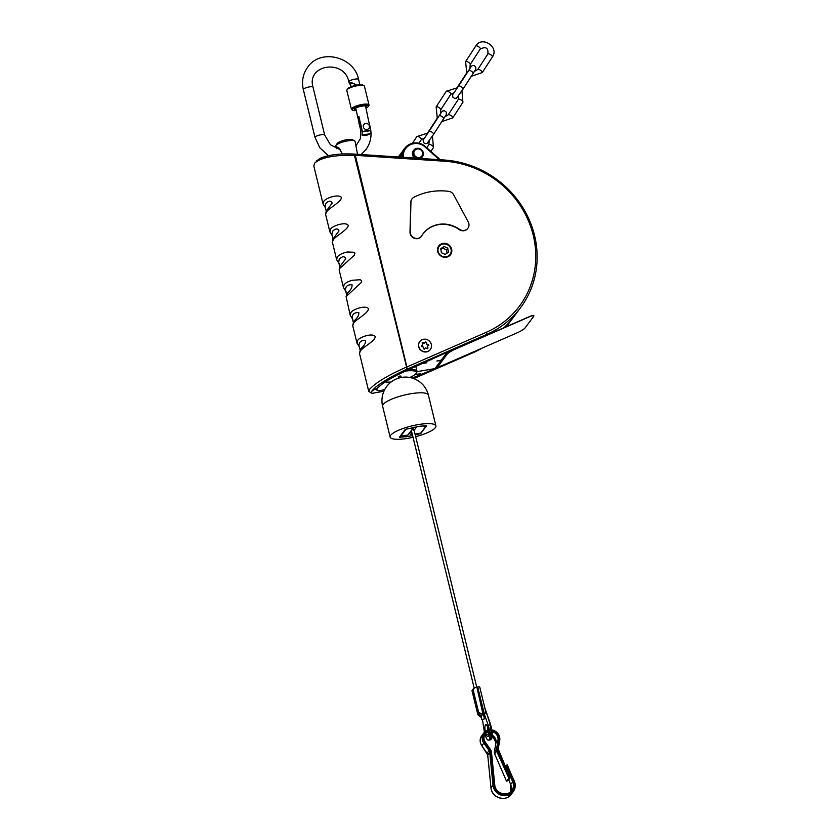 <?xml version="1.0" encoding="UTF-8"?>
<svg xmlns="http://www.w3.org/2000/svg" width="840" height="840" viewBox="0 0 840 840"><rect width="100%" height="100%" fill="white"/><g stroke="black" fill="none" stroke-linecap="round" stroke-linejoin="round"><path stroke-width="1.26" d="M356.16 109.998A6.163 1.491 -13.7 0 1 354.417 109.41A6.163 1.491 -13.7 0 1 355.058 108.476A6.163 1.491 -13.7 0 1 361.631 106.176A6.163 1.491 -13.7 0 1 366.387 106.491A6.163 1.491 -13.7 0 1 365.788 107.394M356.286 110.617A8.159 1.964 -13.7 0 1 352.842 110.292A8.159 1.964 -13.7 0 1 359.94 106.04A8.159 1.964 -13.7 0 1 368.193 106.554A8.159 1.964 -13.7 0 1 367.479 107.247A8.159 1.964 -13.7 0 1 365.946 108.129M368.193 106.554L368.855 105.546A9.062 2.184 166.3 0 0 369.002 104.948A9.062 2.184 166.3 0 0 359.678 104.969A9.062 2.184 166.3 0 0 351.393 109.242A9.062 2.184 166.3 0 0 351.792 109.704L352.842 110.292M351.393 109.242L346.815 90.447A9.062 2.184 -13.7 0 1 346.962 89.849A9.062 2.184 -13.7 0 1 355.1 86.173A9.062 2.184 -13.7 0 1 364.014 85.691A9.062 2.184 -13.7 0 1 364.413 86.153L369.002 104.948M364.014 85.691L362.964 85.103A8.159 1.964 166.3 0 0 354.942 85.533A8.159 1.964 166.3 0 0 347.613 88.841L346.962 89.849M351.078 86.74L350.501 84.084C350.574 82.814 352.422 83.045 356.044 84.767L356.171 85.26M359.037 122.777L357.966 117.831A4.987 1.239 -12.3 0 1 357.819 117.621L357.819 117.621A4.987 1.239 -12.3 0 1 358.943 116.508L360.297 122.714M369.18 123.144L370.734 130.673A4.987 1.239 167.7 0 0 367.143 130.536A4.987 1.239 167.7 0 0 362.45 131.88L360.476 122.85L359.016 123.312L360.56 129.633A4.987 1.197 166.3 0 1 361.557 128.583L360.139 121.999M368.97 122.388L367.416 115.28A4.987 1.239 -12.3 0 1 367.553 115.489A4.987 1.239 -12.3 0 1 367.51 115.742M360.843 131.019L360.36 128.825M370.734 130.673L367.721 131.114A2.72 0.672 -12.3 0 0 365.463 131.439L362.45 131.88M357.966 117.831L359.195 117.653M350.731 85.176L349.241 83.202L351.215 82.488L356.149 84.63M369.002 122.409L370.146 127.113A28.539 26.586 -143.3 0 1 370.933 133.56L366.975 135.146L361.967 135.093A19.488 18.154 36.7 0 0 361.557 128.583M361.967 135.093L370.933 133.56M339.791 266.774L338.678 262.206L339.245 259.151C342.384 256.158 344.558 256.011 345.755 258.699L339.791 266.742L339.15 269.955L343.434 287.511L344.127 284.739C345.471 282.965 348.106 281.484 352.034 280.298L360.224 279.731L361.736 280.991L361.526 282.272L346.112 296.625L350.217 315.315L350.899 312.543C352.989 309.151 366.019 304.794 368.519 308.794C368.183 313.435 355.751 319.431 353.535 323.358L352.716 325.574L356.99 343.119L357.683 340.347C359.772 336.956 372.792 332.608 375.291 336.609C374.966 341.25 362.534 347.235 360.318 351.173L359.489 353.378L368.77 391.461L369.6 389.256C375.974 382.494 388.29 375.102 406.57 367.059L354.144 154.109M339.245 263.781L336.651 259.707L337.344 256.925C339.308 254.636 342.647 252.987 347.382 251.99L354.218 252.263L354.963 253.186L354.26 255.266L339.339 268.81M354.963 155.337C334.593 154.791 321.101 157.416 314.506 163.233L320.187 158.309L316.323 161.081M314.506 163.233L313.824 166.016M438.344 366.188A7.245 1.239 -26.9 0 1 438.281 366.114A7.245 1.239 -26.9 0 1 438.449 365.579L442.669 359.877A7.245 6.752 -143.3 0 1 441.105 360.35L436.916 361.064A5.429 1.312 -13.7 0 0 437.073 360.854L441.263 360.139A7.245 6.752 36.7 0 0 442.827 359.667L448.98 351.425L405.237 371.228C391.503 377.506 382.263 383.166 377.506 388.185L372.246 390.485L375.921 386.946L372.089 390.673L371.501 392.889L372.078 393.362L368.781 391.461M359.583 347.204L356.99 343.119M352.8 319.389L350.217 315.315M344.915 289.842L343.434 287.511M336.651 259.707L332.377 242.151L333.207 239.946C335.58 235.946 348.317 229.53 348.18 225.383C346.395 221.592 333.113 225.257 330.561 229.121L329.879 231.893L332.462 235.977M329.879 231.893L325.594 214.347L326.424 212.132C328.797 208.142 341.544 201.716 341.397 197.568C339.623 193.788 326.34 197.453 323.788 201.316L323.096 204.089L325.689 208.163M372.078 393.362L383.911 391.219M354.039 154.077C339.791 153.395 328.514 154.802 320.187 158.309M375.931 386.946C383.639 380.971 393.844 375.133 406.539 369.421L406.57 367.059M333.018 238.97L331.894 234.402L332.462 231.347C335.601 228.354 337.774 228.207 338.971 230.895L333.018 238.928L332.556 241.007M326.235 211.166L325.122 206.588L325.689 203.532C328.829 200.55 330.992 200.393 332.199 203.091L326.235 211.124L325.784 213.203M360.129 350.196L359.016 345.629C358.974 342.006 361.158 340.242 365.579 340.316C365.852 342.983 364.34 345.713 361.022 348.506L359.667 352.233M353.346 322.392L352.233 317.825C352.191 314.202 354.385 312.438 358.796 312.512C359.079 315.168 357.556 317.898 354.249 320.691L352.894 324.429M346.574 294.588L345.461 290.01C345.419 286.398 347.603 284.623 352.023 284.707C352.296 287.364 350.784 290.094 347.466 292.887L346.112 296.625M371.501 392.889L372.089 390.673M442.827 359.667L447.111 353.966A7.245 1.239 -26.9 0 1 454.976 349.104L485.835 335.632L486.759 334.394A95.141 88.641 36.7 0 0 520.558 307.681A95.141 88.641 36.7 0 0 526.565 214.19A95.141 88.641 36.7 0 0 444.255 160.02L354.491 154.098L355.31 155.327L444.644 161.228A93.324 86.951 -143.3 0 1 533.211 235.2A93.324 86.951 -143.3 0 1 486.339 332.272L406.906 366.954L406.938 369.243L486.759 334.394L486.339 332.272M406.896 369.296L406.581 368.004M406.906 366.954L355.31 155.327M354.617 154.833L354.491 154.098M419.717 341.628A6.615 6.163 36.7 0 0 426.468 351.907A6.615 6.163 36.7 0 0 430.322 349.534M451.637 249.113A7.34 6.835 -143.3 0 1 440.591 255.78A7.34 6.835 -143.3 0 1 445.988 243.506A7.34 6.835 -143.3 0 1 451.637 249.113M467.796 228.386A6.342 5.912 -143.3 0 1 459.218 229.572A27.185 25.326 36.7 0 0 422.982 233.919M421.376 236.303A6.342 5.912 -143.3 0 1 410.004 232.092L410.739 202.356A6.342 5.912 -143.3 0 1 411.947 198.996M423.57 339.245A6.615 6.163 -143.3 0 1 430.385 349.44A6.615 6.163 -143.3 0 1 421.407 350.427A6.615 6.163 -143.3 0 1 423.57 339.245M422.173 342.972L422.919 342.405L422.142 342.804L422.772 344.757M422.919 342.405L424.043 343.381L425.45 342.31L426.405 342.647L426.468 343.885L428.568 345.471M424.715 343.266L424.158 343.119M424.83 343.004L425.45 342.31M426.405 342.647L425.639 341.943M426.594 342.279L426.468 343.885M426.941 344.411L426.668 343.655M427.14 344.169L428.201 344.61M427.507 346.08L428.799 345.345L428.536 344.4M427.403 346.657L427.98 347.939L427.476 348.631M425.387 347.918L427.613 348.631L427.98 347.939M425.344 347.97L424.095 349.219M421.218 346.28L421.407 345.608L421.638 346.574L423.034 346.794L423.57 348.684L424.536 349.031M421.407 345.608L422.583 344.946M425.187 348.065L424.452 349.031M427.182 346.815L427.707 347.97M422.919 342.741L424.043 343.381M421.459 345.765L422.531 345.167M504 327.705A95.141 88.641 36.7 0 0 513.817 316.722L520.558 307.681M513.744 316.827A95.141 88.641 -143.3 0 1 513.66 316.932A95.141 88.641 -143.3 0 1 504.126 327.653M513.66 316.932L506.93 325.973A95.141 88.641 -143.3 0 1 506.415 326.644M481.981 348.191A95.141 88.641 -143.3 0 1 473.13 352.685L413.784 378.588M417.018 371.647L434.952 368.592A7.245 6.752 -143.3 0 0 436.527 368.13L412.167 378.053M384.762 389.466C379.869 390.947 377.213 391.104 376.793 389.949L377.349 388.395L372.089 390.695M414.887 374.651L420.294 373.727L420.672 374.294M533.82 315.745A7.245 1.239 153.1 0 0 533.788 315.661A7.245 1.239 153.1 0 0 528.906 316.827L485.835 335.632M525.053 327.968A7.245 1.239 -26.9 0 1 517.178 332.819L443.247 365.096A7.245 1.239 -26.9 0 1 438.365 366.272A7.245 1.239 -26.9 0 1 438.532 365.736L447.185 354.123A7.245 1.239 -26.9 0 1 455.049 349.262L528.98 316.995A7.245 1.239 -26.9 0 1 533.873 315.819A7.245 1.239 -26.9 0 1 533.705 316.355L525.053 327.968M448.602 191.331A6.342 5.912 -143.3 0 1 453.653 194.806L468.248 221.928A6.342 5.912 -143.3 0 1 459.417 229.299A27.185 25.326 36.7 0 0 423.077 233.793A27.185 25.326 36.7 0 0 421.785 235.725A6.342 5.912 -143.3 0 1 410.204 231.829L410.939 202.094A6.342 5.912 -143.3 0 1 413.963 197.243A61.887 57.655 -143.3 0 1 448.602 191.331M336.346 148.669L335.727 146.15A9.965 2.405 -13.7 0 1 335.895 145.488A9.965 2.405 -13.7 0 1 344.841 141.446A9.965 2.405 -13.7 0 1 354.648 140.921A9.965 2.405 -13.7 0 1 355.1 141.424L357.536 154.297M336.294 148.47L336.273 146.674L338.887 147.903L342.426 153.993M354.648 140.921L352.558 139.734A8.159 1.964 166.3 0 0 344.526 140.165A8.159 1.964 166.3 0 0 337.207 143.472L335.895 145.488M420.094 158.424A5.439 5.061 36.7 0 0 422.447 156.744L422.058 157.269A5.439 5.061 -143.3 0 1 420.745 158.466M414.656 158.067A5.439 5.061 -143.3 0 1 413.332 150.77L413.731 150.245A5.439 5.061 36.7 0 0 416.084 158.161M422.447 156.744A5.439 5.061 36.7 0 0 416.84 148.365A5.439 5.061 36.7 0 0 413.731 150.245M417.239 148.953A4.526 4.221 -143.3 0 1 422.531 154.728A4.526 4.221 -143.3 0 1 415.086 155.999A4.526 4.221 -143.3 0 1 417.239 148.953M405.657 371.049A17.22 4.147 -13.7 0 1 416.042 373.464L416.703 372.456A18.123 4.368 166.3 0 0 416.997 371.259A18.123 4.368 166.3 0 0 408.986 369.59M391.062 382.032A17.22 4.147 -13.7 0 1 385.266 381.895M416.042 373.464A17.22 4.147 -13.7 0 1 409.763 377.475M401.257 377.475L400.921 376.089L399.893 376.016L398.276 376.73L398.612 378.116M409.007 433.156L410.991 434.511L412.346 434.438M400.134 436.275L407.978 435.026L411.474 430.868M415.055 434.081L420.872 433.02L425.806 426.405L423.034 425.985M412.041 429.082C414.151 430.836 414.351 430.574 412.64 428.295M414.236 427.171L411.421 430.647L474.128 687.897M484.281 718.925L481.877 719.691L484.281 718.925L483.966 714.808L479.514 715.228A3.623 3.381 -143.3 0 1 479.283 715.05L473.004 689.262L478.454 712.646L484.365 714.273L488.177 725.162A9.692 2.635 80.3 0 1 489.888 734.843A9.692 2.635 80.3 0 1 488.46 740.145A9.692 2.635 80.3 0 1 485.184 735.074M479.504 715.228L479.441 715.775M472.994 689.273L472.437 690.784L477.939 713.339L479.283 715.061A3.623 3.381 36.7 0 0 479.504 715.239L481.582 717.003M479.693 687.288A2.72 0.651 166.3 0 0 479.756 687.089A2.72 0.651 166.3 0 0 477.708 686.942L476.847 687.078A3.623 0.871 166.3 0 0 474.621 687.645L472.952 690.091M481.341 717.465L477.897 714.819L472.437 690.784M484.365 706.429L484.985 708.519C485.73 711.932 485.531 713.853 484.365 714.273L483.966 714.808M490.655 724.836L484.733 707.5L490.34 724.794L491.841 734.423L490.361 739.82L488.46 740.145M484.459 732.207A9.692 2.635 80.3 0 1 484.155 730.548L482.475 719.817M472.679 690.134L478.454 712.646M487.494 726.716A6.069 1.649 -99.7 0 0 487.746 730.202M485.32 731.462A6.069 1.649 80.3 0 1 485.814 724.595A6.069 1.649 80.3 0 1 488.46 730.307A6.069 1.649 80.3 0 1 487.851 736.565A6.069 1.649 80.3 0 1 486.234 734.611M472.815 689.462L472.07 690.47M408.03 428.673L405.804 429.251M400.218 436.611L405.867 429.524M405.668 435.656L405.951 436.779L399.452 437.199L405.279 429.387L420.094 426.174L426.594 425.754L420.767 433.566L415.275 434.994M412.64 435.645L405.951 436.779M413.049 437.304A23.562 5.681 -13.7 0 1 390.138 437.052A23.562 5.681 -13.7 0 1 411.673 425.954A23.562 5.681 -13.7 0 1 435.907 425.901A23.562 5.681 -13.7 0 1 435.372 427.665A23.562 5.681 -13.7 0 1 415.685 436.663M423.843 363.101L426.794 362.607A5.429 1.312 -13.7 0 0 426.636 362.817L426.594 362.639M426.636 362.817L423.15 363.405M449.19 256.043A7.245 6.752 36.7 0 0 445.2 243.726A7.245 6.752 36.7 0 0 437.882 247.622M445.589 256.904A6.793 6.332 -143.3 0 1 438.396 247.674A6.793 6.332 -143.3 0 1 449.747 246.708A6.793 6.332 -143.3 0 1 445.589 256.904M448.382 252.126L447.762 248.136L443.951 246.446L440.769 248.734L441.389 252.725L445.2 254.425L448.382 252.126M447.762 248.136L446.481 249.858L446.995 253.134M443.951 246.446L442.669 248.157L446.481 249.858M440.885 249.448L442.669 248.157M491.946 730.149A8.694 8.106 -143.3 0 1 499.454 740.313L497.942 748.808A3.99 3.717 36.7 0 0 498.215 750.992L510.143 777.84L508.127 780.56L506.499 781.179L494.613 753.774A3.623 3.381 -143.3 0 1 494.372 751.79L495.968 742.791L494.372 751.79L496.808 749.07L498.404 740.072L496.377 749.091A3.623 3.381 36.7 0 0 496.619 751.086L497.028 750.855A3.265 3.035 -143.3 0 1 496.808 749.07M488.607 731.346A7.613 7.088 36.7 0 0 485.048 742.182L490.581 750.11A3.265 3.035 -143.3 0 1 491.159 751.653L494.487 785.001A9.965 9.282 36.7 0 0 506.625 794.073A9.965 9.282 36.7 0 0 513.082 781.484L506.069 765.324L505.124 766.279M506.069 765.324L507.034 764.977L514.059 781.137A11.056 10.301 -143.3 0 1 506.898 795.102A11.056 10.301 -143.3 0 1 493.437 785.033L490.151 752.147A3.99 3.717 36.7 0 0 489.437 750.256L484.176 742.739A8.694 8.106 -143.3 0 1 488.45 730.286M484.176 742.739L481.814 745.71A9.062 8.442 -143.3 0 1 481.73 735.735L483.735 733.047L488.407 730.013A9.062 8.442 36.7 0 0 483.735 733.047A9.062 8.442 36.7 0 0 483.819 743.022L489.069 750.55A3.623 3.381 -143.3 0 1 489.72 752.262L493.007 785.148A11.413 10.637 36.7 0 0 501.291 795.175A11.413 10.637 36.7 0 0 513.25 791.637A11.413 10.637 36.7 0 0 514.301 781.126L507.034 764.977M494.634 753.816L496.619 751.086L508.914 778.239L497.028 750.855M509.891 777.882L508.914 778.239M508.515 778.46L506.51 781.148M365.663 123.491A3.171 2.951 -143.3 0 1 369.369 126.011A3.171 2.951 -143.3 0 1 367.059 129.486A3.171 2.951 -143.3 0 1 363.342 126.966A3.171 2.951 -143.3 0 1 365.663 123.491M328.367 155.704L319.862 147.809L315 137.403A4.987 1.197 -13.7 0 1 315.116 137.025A4.987 1.197 -13.7 0 1 320.25 134.904A4.987 1.197 -13.7 0 1 324.681 135.041L330.477 144.816L340.756 150.014M359.877 84.756L358.575 79.433A4.987 1.197 166.3 0 0 355.698 79.034A4.987 1.197 166.3 0 0 350.69 80.346A4.987 1.197 166.3 0 0 348.894 81.795L349.241 83.202M315 137.403L303.334 89.565A4.987 1.197 -13.7 0 1 303.45 89.187A4.987 1.197 -13.7 0 1 308.584 87.055A4.987 1.197 -13.7 0 1 313.026 87.203L324.681 135.041M430.92 151.431L433.43 147.578A2.72 0.987 -146.9 0 0 431.739 145.299A2.72 0.987 -146.9 0 0 428.873 144.617L426.815 147.787M427.969 133.014L416.798 136.605A2.72 0.987 33.1 0 1 419.664 137.298A2.72 0.987 33.1 0 1 421.355 139.566L424.694 137.876M466.011 74.561A2.72 0.987 -146.9 0 0 465.476 74.781L457.128 87.612M470.862 66.99L468.626 70.56A2.72 0.987 33.1 0 1 471.44 71.211A2.72 0.987 33.1 0 1 473.183 73.521A2.72 0.987 33.1 0 1 473.161 73.542M453.905 92.589L452.644 94.773L452.834 97.114L454.65 98.427L456.477 98.154L463.05 89.093A2.72 0.987 -146.9 0 0 463.05 89.093A2.72 0.987 -146.9 0 0 461.307 86.783A2.72 0.987 -146.9 0 0 458.493 86.121L453.201 93.923M452.77 117.852A2.72 0.987 33.1 0 0 451.038 115.542A2.72 0.987 33.1 0 0 448.214 114.891L458.346 99.32A2.72 0.987 33.1 0 1 461.171 99.971A2.72 0.987 33.1 0 1 462.903 102.281L452.77 117.852L441.924 121.558M440.507 113.726L440.695 109.841A2.72 0.987 -146.9 0 0 438.953 107.541A2.72 0.987 -146.9 0 0 436.139 106.88L437.336 118.639M457.443 87.717L446.271 91.308A2.72 0.987 33.1 0 1 449.085 91.97A2.72 0.987 33.1 0 1 450.828 94.28L454.167 92.579M436.538 119.858A2.72 0.987 -146.9 0 0 436.002 120.067L427.655 132.898M441.389 112.287L439.142 115.847A2.72 0.987 33.1 0 1 441.966 116.508A2.72 0.987 33.1 0 1 443.699 118.818A2.72 0.987 33.1 0 1 443.688 118.839M424.431 137.876L423.171 140.07L423.36 142.411L425.177 143.724L427.004 143.451L433.566 134.389A2.72 0.987 -146.9 0 0 433.566 134.389A2.72 0.987 -146.9 0 0 431.834 132.08A2.72 0.987 -146.9 0 0 429.009 131.418L423.728 139.22M492.387 56.984L482.255 72.555A2.72 0.987 -146.9 0 0 480.564 70.287A2.72 0.987 -146.9 0 0 477.697 69.594L487.83 54.023C488.513 47.995 486.003 46.316 480.302 48.983A2.72 0.987 33.1 0 0 478.611 46.704A2.72 0.987 33.1 0 0 475.745 46.011C481.981 35.448 499.517 47.04 492.387 56.984A2.72 0.987 -146.9 0 0 490.697 54.715A2.72 0.987 -146.9 0 0 487.83 54.023M469.991 68.428L470.169 64.554A2.72 0.987 -146.9 0 0 468.479 62.276A2.72 0.987 -146.9 0 0 465.612 61.583L466.809 73.343M440.223 159.758L424.914 146.108L424.515 146.517L439.383 159.705M440.328 159.768L424.914 146.108L420 143.419C413.731 141.96 408.649 143.588 404.754 148.291A15.046 14.018 36.7 0 1 419.937 143.462L419.947 144.028A10.867 10.133 -143.3 0 1 424.515 146.517M424.882 146.16A11.781 10.973 36.7 0 0 420.021 143.483M403.022 150.612L400.47 157.133A15.046 14.018 -143.3 0 1 403.022 150.612L404.754 148.291A15.046 14.018 36.7 0 0 402.129 156.314L403.211 156.114A14.144 13.178 -143.3 0 1 419.947 144.028M403.211 157.311L403.211 156.114M401.478 157.196L402.129 156.314L402.129 157.238M444.255 160.02L444.644 161.228M447.163 352.212L441.263 360.139M399.641 155.159L398.486 156.996A15.046 14.018 -143.3 0 1 399.641 155.159L402.255 151.767A15.046 14.018 36.7 0 0 401.373 152.828A15.046 14.018 36.7 0 0 399.284 157.048M400.323 157.122A14.144 13.178 -143.3 0 1 400.586 156.282M473.812 351.75L473.13 352.685M436.527 368.13L442.669 359.877M420.546 374.388L419.759 375.449M441.105 360.35L434.952 368.592M410.991 434.511L412.02 433.125M414.131 430.3L416.787 426.731M477.708 686.942L484.365 714.273M483.157 714.893L476.847 687.078M491.264 738.822L490.697 724.962L488.177 725.162M413.774 427.245L407.978 435.026M382.62 406.224A23.562 23.562 0 0 1 399.924 377.758A23.562 23.562 0 0 1 428.39 395.062A23.562 5.681 166.3 0 0 404.156 395.126A23.562 5.681 166.3 0 0 382.62 406.224L390.138 437.052M492.146 731.714A7.245 6.752 -143.3 0 1 497.973 740.093L495.968 742.791A7.245 6.752 36.7 0 0 492.282 735.242L495.968 742.802M488.733 734.223A7.245 6.752 36.7 0 0 484.376 735.609L488.733 734.244M513.082 781.484L510.668 784.434L510.657 791.795A9.607 8.946 36.7 0 0 510.678 784.403L508.683 779.814L510.668 784.434M485.048 742.182L485.257 742.109A7.245 6.752 -143.3 0 1 488.659 731.776M498.404 740.072A7.613 7.088 36.7 0 0 492.082 731.231M490.581 750.11L485.257 742.109C483.525 739.316 483.504 736.659 485.195 734.129M491.159 751.653L490.791 750.005A3.623 3.381 36.7 0 1 491.421 751.695M494.487 785.001L494.76 785.096A9.607 8.946 -143.3 0 0 501.732 793.527A9.607 8.946 -143.3 0 0 511.791 790.556C507.444 797.234 495.128 793.296 494.771 785.064L491.442 751.726L494.76 785.043M505.659 765.545L512.683 781.715A9.607 8.946 -143.3 0 1 511.791 790.556M498.435 750.95A3.623 3.381 -143.3 0 1 498.215 748.997L510.143 777.84L498.215 750.992M498.215 748.954L499.727 740.492L497.942 748.808M499.727 740.471A9.062 8.442 36.7 0 0 491.904 729.918L498.057 733.667L499.454 740.313M493.437 785.033L491.001 787.836L487.715 754.961A3.623 3.381 36.7 0 0 487.064 753.239L489.437 750.256M481.824 745.742L487.715 755.002L490.151 752.147M507.297 764.936L514.059 781.137M511.245 794.325A11.413 10.637 -143.3 0 1 499.286 797.864A11.413 10.637 -143.3 0 1 491.001 787.836L491.001 787.889C491.411 797.643 505.995 802.305 511.245 794.325L513.25 791.637C515.476 788.424 515.833 784.907 514.311 781.095M355.73 108.066L357.819 117.621M365.474 105.977L367.553 115.489M361.127 154.528L365.873 149.667C370.639 142.968 372.099 135.503 370.241 127.27L369.159 122.819M355.845 145.95L360.413 138.611L360.56 129.633M313.026 87.203C306.169 64.712 344.096 58.454 348.894 81.795M303.334 89.565C301.476 81.333 302.935 73.867 307.713 67.168C320.418 48.216 354.249 56.616 358.575 79.433M428.873 144.617L429.156 140.973M433.43 147.578L432.464 136.07M419.003 143.178L421.355 139.566M412.461 143.252L416.798 136.605M465.476 74.781L466.578 73.091M469.886 68.187L472.038 65.709L473.865 65.447L475.692 66.749L475.87 69.09L463.05 89.093M458.493 86.121L468.626 70.56M448.214 114.891L445.137 116.582M461.937 90.783L462.903 102.281M458.64 95.676L458.346 99.32M446.271 91.308L436.139 106.88M450.828 94.28L440.695 109.841M436.002 120.067L437.105 118.388M440.412 113.484L442.565 111.006L444.392 110.733L446.208 112.046L446.397 114.387L433.566 134.389M429.009 131.418L439.142 115.847M471.398 76.261L482.255 72.555M474.611 71.285L477.697 69.594M470.169 64.554L480.302 48.983M465.612 61.583L475.745 46.011M313.814 166.016L323.096 204.089M346.028 291.585L344.788 289.716M431.55 359.699L432.285 358.712M415.853 366.597L416.997 371.259M483.945 716.688L483.494 714.851M476.731 687.099L414.057 430.007M481.877 719.691L480.732 714.987M484.985 708.519L479.756 687.089M490.361 739.82C490.76 739.914 494.267 739.179 490.686 724.899L484.733 707.5M472.017 690.722L477.897 714.819M473.56 688.464L472.826 689.451M428.39 395.062L435.907 425.901M438.669 246.236L438.228 246.823M450.293 254.898L449.841 255.486M506.499 781.179L494.613 753.795L494.361 751.8M485.257 742.087L490.791 750.005M487.704 754.981L490.991 787.857M481.73 735.735C479.608 738.948 479.63 742.287 481.803 745.742L487.053 753.26M368.456 124.394A3.402 3.402 0 0 0 367.762 123.889"/></g></svg>
